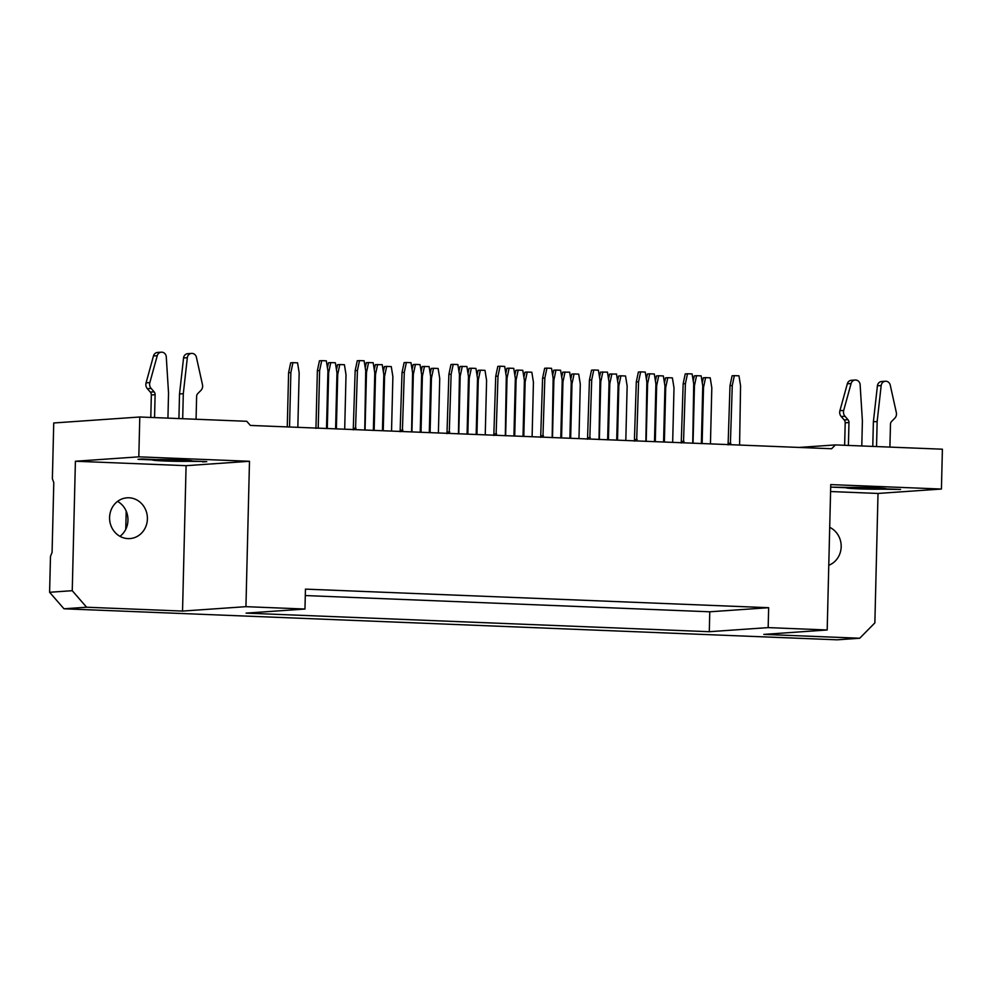 <?xml version="1.0" encoding="UTF-8"?>
<svg xmlns="http://www.w3.org/2000/svg" width="992" height="992" viewBox="0 0 992 992"><rect width="100%" height="100%" fill="white"/><g stroke="black" fill="none" stroke-linecap="round" stroke-linejoin="round"><path stroke-width="1.49" d="M763.79 634.396L859.717 638.24L874.857 622.902L878.019 493.446L941.42 489.044L830.75 484.592L827.192 629.982L763.79 634.396M827.192 629.982L768.168 627.614L709.292 631.706L246.09 613.13L304.966 609.038L245.942 606.67L249.488 461.28L138.818 456.841L75.404 461.243L186.087 465.682L249.488 461.28M859.717 638.24L837.062 639.815L63.972 608.79L86.614 607.228L182.54 611.072L245.942 606.67M830.577 491.536L878.019 493.446M828.779 565.279A20.435 18.91 86 0 0 841.179 546.79A20.435 18.91 86 0 0 829.696 527.335M831.817 487.146L850.516 487.444A19.939 0.769 1.4 0 1 872.712 487.742A19.939 0.769 1.4 0 1 886.104 488.783A19.939 0.769 1.4 0 1 885.992 488.87L900.538 489.453L881.838 489.155A19.939 0.769 1.4 0 1 859.642 488.87A19.939 0.769 1.4 0 1 846.25 487.816A19.939 0.769 1.4 0 1 846.362 487.729L831.817 487.146M182.54 611.072L186.087 465.682M202.604 461.9L206.758 461.615L192.212 461.032A19.939 0.769 -178.6 0 0 192.324 460.958A19.939 0.769 -178.6 0 0 178.932 459.904A19.939 0.769 -178.6 0 0 156.736 459.606L142.191 459.023L138.037 459.321L152.582 459.904A19.939 0.769 -178.6 0 0 152.47 459.978A19.939 0.769 -178.6 0 0 165.862 461.032A19.939 0.769 -178.6 0 0 188.058 461.317L202.616 461.454M86.614 607.228L72.242 590.699L75.404 461.243M147.399 518.952A20.435 18.91 86 0 0 127.075 497.81A20.435 18.91 86 0 0 109.628 519.51A20.435 18.91 86 0 0 129.902 538.582A20.435 18.91 86 0 0 147.399 518.952M709.292 631.706L709.776 611.791L768.651 607.699L768.168 627.614M305.3 595.56L709.776 611.791M304.966 609.038L305.449 589.124L768.651 607.699M138.818 456.841L139.785 417L53.742 422.976L52.378 478.752L53.791 482.62L52.08 552.333L50.48 556.425L49.6 592.274L72.242 590.699M941.42 489.044L942.4 449.202L835.413 444.912L831.618 448.744L250.368 425.432L246.772 421.29L139.785 417M126.207 511.128L125.761 529.319M63.972 608.79L49.6 592.274M117.552 501.394A20.435 18.91 -94 0 1 127.956 520.304A20.435 18.91 -94 0 1 119.982 536.337M188.058 461.317L188.083 460.375M881.838 489.155L881.863 488.213M799.031 447.442L835.413 444.912M468.447 378.175L469.241 378.113L471.324 368.23L475.937 368.416L477.536 378.448L476.172 434.484M469.241 378.113L467.864 434.149M468.001 373.426L469.055 368.392L471.324 368.23M505.312 435.711L506.292 376.452L504.692 366.42L500.08 366.234L497.996 376.117L496.087 435.339M500.08 366.234L497.823 366.395L495.727 376.278L493.818 435.5M458.453 433.826L459.445 374.579L457.845 364.535L453.232 364.362L451.137 374.244L449.227 433.454M453.232 364.362L450.963 364.51L448.88 374.393L446.97 433.616M458.949 371.492L460.015 366.457L466.885 366.482L468.484 376.514L467.083 434.223M459.395 376.228L460.189 376.179L462.272 366.296M460.189 376.179L458.775 433.888M412.548 374.356L413.329 374.294L415.425 364.411L420.038 364.597L421.637 374.629L420.224 432.338M413.329 374.294L411.928 432.004M412.089 369.607L413.156 364.572L415.425 364.411M515.307 380.048L516.088 379.998L518.184 370.115L522.784 370.301L524.396 380.333L523.02 436.368M516.088 379.998L514.724 436.034M514.848 375.311L515.914 370.276L518.184 370.115M421.141 371.541L422.208 366.507L429.077 366.544L430.677 376.576L429.313 432.611M421.588 376.29L422.381 376.241L424.464 366.358M422.381 376.241L421.017 432.276M374.282 369.669L375.348 364.634L382.23 364.659L383.83 374.691L382.453 430.726M374.74 374.418L375.522 374.356L377.617 364.473M375.522 374.356L374.158 430.392M477.499 380.11L478.28 380.06L476.954 434.521M478.28 380.06L480.376 370.177L484.989 370.363L486.588 380.395L485.249 434.856M477.04 375.36L478.107 370.326L480.376 370.177M430.64 378.237L431.433 378.175L430.094 432.636M431.433 378.175L433.516 368.292L438.129 368.478L439.729 378.51L438.402 432.971M430.193 373.488L431.247 368.454L433.516 368.292M383.792 376.352L384.574 376.303L383.247 430.764M384.574 376.303L386.657 366.408L391.27 366.594L392.882 376.625L391.542 431.086M383.334 371.603L384.4 366.569L386.657 366.408M336.933 374.468L337.726 374.418L336.387 428.879M337.726 374.418L339.81 364.535L344.422 364.721L346.022 374.753L344.695 429.214M336.486 369.718L337.54 364.696L339.81 364.535M365.688 372.471L366.482 372.422L368.565 362.539L373.178 362.725L374.778 372.756L373.364 430.466M366.482 372.422L365.068 430.131M365.242 367.722L366.308 362.688L368.565 362.539M552.16 437.584L553.152 378.336L551.552 368.305L546.939 368.119L544.67 368.268L542.587 378.163L540.677 437.373M542.587 378.163L544.844 378.002L546.939 368.119M544.844 378.002L542.934 437.212M506.255 378.113L507.036 378.064L509.132 368.181L513.744 368.354L515.344 378.386L513.93 436.096M507.036 378.064L505.635 435.773M505.808 373.364L506.862 368.33L509.132 368.181M411.606 431.942L412.585 372.694L410.986 362.663L406.373 362.477L404.29 372.36L402.38 431.582M406.373 362.477L404.104 362.638L402.02 372.521L400.111 431.731M646.821 383.755L647.602 383.693L649.698 373.81L654.311 373.996L655.91 384.028L654.497 441.738M647.602 383.693L646.201 441.403M646.362 379.006L647.429 373.972L649.698 373.81M693.668 385.628L694.462 385.578L696.545 375.695L701.158 375.881L702.758 385.913L701.356 443.622M694.462 385.578L693.048 443.288M693.222 380.891L694.288 375.856L696.545 375.695M599.515 377.121L600.569 372.087L607.451 372.124L609.051 382.156L607.637 439.865M599.962 381.87L600.755 381.821L602.838 371.938M600.755 381.821L599.342 439.53M553.114 379.998L553.896 379.936L555.979 370.053L560.592 370.239L562.204 380.271L560.79 437.98M553.896 379.936L552.482 437.646M552.656 375.249L553.722 370.214L555.979 370.053M645.866 441.341L646.858 382.094L645.259 372.062L640.646 371.876L638.377 372.037L636.294 381.92L634.384 441.13M636.294 381.92L638.563 381.759L640.646 371.876M638.563 381.759L636.653 440.981M599.019 439.468L599.999 380.209L598.399 370.177L593.786 369.991L591.703 379.874L589.794 439.096M593.786 369.991L591.53 370.152L589.434 380.035L587.524 439.258M739.586 445.11L740.565 385.851L738.966 375.819L734.353 375.633L732.27 385.516L730.36 444.738M734.353 375.633L732.096 375.794L730 385.677L728.091 444.9M692.726 443.226L693.718 383.978L692.106 373.934L687.506 373.761L685.41 383.644L683.5 442.854M687.506 373.761L685.236 373.91L683.153 383.792L681.244 443.015M618.066 385.752L618.847 385.702L617.52 440.163M618.847 385.702L620.93 375.807L625.543 375.993L627.142 386.024L625.816 440.485M617.607 381.002L618.673 375.968L620.93 375.807M664.913 387.636L665.706 387.574L664.367 442.035M665.706 387.574L667.79 377.692L672.402 377.878L674.002 387.909L672.675 442.37M664.466 382.887L665.52 377.853L667.79 377.692M524.346 381.994L525.14 381.932L523.813 436.393M525.14 381.932L527.223 372.05L531.836 372.236L533.436 382.267L532.109 436.728M523.9 377.245L524.966 372.211L527.223 372.05M571.206 383.867L571.987 383.817L570.66 438.278M571.987 383.817L574.083 373.934L578.696 374.12L580.295 384.152L578.968 438.613M570.747 379.118L571.814 374.096L574.083 373.934M655.861 385.69L656.654 385.64L658.738 375.757L663.35 375.943L664.95 385.975L663.586 442.01M656.654 385.64L655.29 441.676M655.414 380.94L656.481 375.906L658.738 375.757M702.72 387.574L703.514 387.512L705.597 377.63L710.21 377.816L711.81 387.847L710.446 443.883M703.514 387.512L702.138 443.548M702.274 382.825L703.328 377.791L705.597 377.63M608.555 379.068L609.621 374.034L616.503 374.058L618.103 384.09L616.726 440.126M609.014 383.817L609.795 383.755L611.89 373.872M609.795 383.755L608.431 439.791M561.708 377.183L562.774 372.149L569.644 372.174L571.243 382.205L569.879 438.241M562.154 381.932L562.948 381.883L565.031 371.988M562.948 381.883L561.571 437.918M315.952 428.408L317.366 370.698L319.622 370.537L321.718 360.654L326.318 360.84L327.93 370.872L326.517 428.581M319.622 370.537L318.209 428.246M317.366 370.698L319.449 360.815L321.718 360.654M327.881 372.533L328.674 372.484L330.758 362.588L335.37 362.774L336.97 372.806L335.606 428.842M328.674 372.484L327.298 428.519M327.434 367.784L328.501 362.75L330.758 362.588M364.746 430.069L365.726 370.81L364.126 360.778L359.513 360.592L357.43 370.475L355.52 429.697M359.513 360.592L357.256 360.753L355.161 370.636L353.251 429.858M290.867 372.533L292.95 362.65L290.693 362.812L288.598 372.694L290.867 372.533L289.54 426.994M297.836 427.329L299.162 372.868L297.563 362.836L292.95 362.65M288.598 372.694L287.271 426.907M495.727 376.278L497.996 376.117M448.88 374.393L451.137 374.244M402.02 372.521L404.29 372.36M589.434 380.035L591.703 379.874M730 385.677L732.27 385.516M683.153 383.792L685.41 383.644M355.161 370.636L357.43 370.475M150.796 417.446L151.342 394.965A3.993 3.695 86 0 0 150.325 392.1L147.362 388.69A5.977 5.53 -94 0 1 146.072 382.85L153.475 355.954A4.985 4.613 -94 0 1 157.554 352.445L161.324 352.185A4.985 4.613 -94 0 1 166.272 356.872L168.541 393.105L167.933 418.128M178.92 418.574L179.527 393.96L183.557 357.988A4.985 4.613 -94 0 1 187.798 353.66L191.568 353.4A4.985 4.613 -94 0 1 196.404 357.256L202.48 384.71A5.977 5.53 -94 0 1 200.905 390.414L197.768 393.588A3.993 3.695 86 0 0 196.627 396.366L196.069 419.256M154.554 417.595L155.112 394.704A3.993 3.695 86 0 0 154.107 391.84L151.131 388.418A5.977 5.53 -94 0 1 149.842 382.59L157.244 355.694A4.985 4.613 -94 0 1 161.324 352.185M182.689 418.723L183.297 393.7L187.327 357.715A4.985 4.613 -94 0 1 191.568 353.4M179.527 393.96L183.297 393.7M844.638 445.284L845.196 422.803A3.993 3.695 86 0 0 844.18 419.938L841.204 416.528A5.977 5.53 -94 0 1 839.914 410.688L847.329 383.792A4.985 4.613 -94 0 1 851.409 380.283L855.178 380.023A4.985 4.613 -94 0 1 860.126 384.71L862.395 420.943L861.788 445.966M872.774 446.412L873.382 421.798L877.412 385.826A4.985 4.613 -94 0 1 881.64 381.498L885.422 381.238A4.985 4.613 -94 0 1 890.246 385.094L896.334 412.548A5.977 5.53 -94 0 1 894.759 418.252L891.622 421.426A3.993 3.695 86 0 0 890.481 424.204L889.911 447.094M848.408 445.433L848.966 422.542A3.993 3.695 86 0 0 847.949 419.678L844.986 416.256A5.977 5.53 -94 0 1 843.696 410.428L851.099 383.532A4.985 4.613 -94 0 1 855.178 380.023M876.544 446.561L877.151 421.538L881.181 385.553A4.985 4.613 -94 0 1 885.422 381.238M873.382 421.798L877.151 421.538M730.856 443.226L728.587 443.387M496.583 433.826L494.314 433.988M449.723 431.954L447.466 432.103M543.442 435.711L541.173 435.86M402.876 430.069L400.607 430.23M637.149 439.468L634.88 439.63M590.29 437.584L588.033 437.745M683.996 441.353L681.74 441.502M356.016 428.184L353.76 428.346M150.325 392.1L154.107 391.84M151.342 394.965L155.112 394.704M147.362 388.69L151.131 388.418M146.072 382.85L149.842 382.59M153.475 355.954L157.244 355.694M183.557 357.988L187.327 357.715M844.18 419.938L847.949 419.678M845.196 422.803L848.966 422.542M841.204 416.528L844.986 416.256M839.914 410.688L843.696 410.428M847.329 383.792L851.099 383.532M877.412 385.826L881.181 385.553"/></g></svg>
